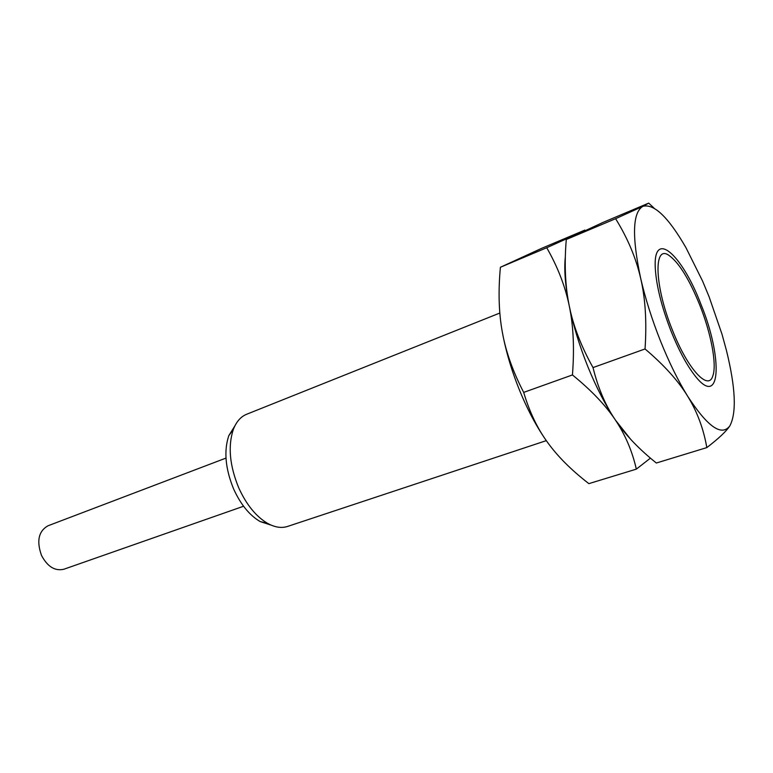 <?xml version="1.0" encoding="UTF-8"?>
<svg xmlns="http://www.w3.org/2000/svg" width="773" height="773" viewBox="0 0 773 773"><rect width="100%" height="100%" fill="white"/><g stroke="black" fill="none" stroke-linecap="round" stroke-linejoin="round"><path stroke-width="1.16" d="M699.807 305.142C689.168 278.976 678.81 262.327 668.722 255.225C653.378 244.529 654.441 285.942 672.404 330.09C687.67 369.175 708.387 391.36 712.822 375.92C717.044 364.663 711.092 333.443 699.807 305.142M546.308 440.639L287.624 526.423C281.575 528.384 274.917 527.379 267.642 523.389C256.027 516.557 246.365 504.643 238.654 487.657C229.6 465.423 227.832 446.021 233.33 429.469C236.316 421.729 240.761 416.666 246.645 414.26L499.831 313.036M271.313 525.196L260.182 521.572C249.495 515.301 240.635 504.421 233.591 488.903C225.32 468.622 223.726 450.872 228.798 435.672L234.973 425.72M243.572 506.247L63.869 569.237C54.951 571.305 47.491 566.696 41.491 555.391C36.399 541.032 38.573 531.157 47.994 525.785L225.977 458.089M700.889 304.156C681.95 254.143 652.721 228.074 655.311 268.772C656.48 286.339 661.746 307.171 671.099 331.288C678.385 349.367 685.96 363.677 693.825 374.209C720.929 410.801 723.422 358.73 700.889 304.156M585.19 230.373L546.733 247.737C557.729 266.907 565.256 286.397 569.315 306.185C573.431 326.051 579.653 346.314 587.973 366.991C596.379 387.573 605.52 405.255 615.395 420.039C605.501 405.525 598.051 388.036 593.017 367.581C581.141 346.314 573.237 325.848 569.315 306.185C565.237 286.512 564.222 264.279 566.28 239.495L603.017 222.411L648.702 203.125L642.885 206.343C632.556 212.43 631.812 236.432 640.672 278.338C645.397 298.513 646.856 322.051 645.04 348.961C664.046 365.059 678.23 380.789 687.612 396.163C697.14 411.555 703.536 428.706 706.831 447.596C718.658 438.513 726.33 431.286 729.838 425.894C736.727 412.85 735.596 387.698 726.436 350.42L722.04 334.332L709.073 296.697L702.58 281.072L685.951 247.669C668.345 217.165 653.987 203.386 642.885 206.343L615.608 218.701C627.676 238.19 636.034 258.076 640.672 278.338C645.387 298.687 651.987 319.558 660.471 340.961C669.022 362.276 678.076 380.674 687.612 396.163C707.566 426.812 721.644 436.726 729.838 425.894M706.831 447.596L656.345 463.017C638.836 448.997 625.183 434.668 615.395 420.039C625.251 434.735 632.227 451.103 636.334 469.134L650.441 458.128M653.968 208.024L648.876 203.28M566.28 239.495L615.608 218.701M593.017 367.581L645.04 348.961M565.353 256.636C563.942 269.545 565.256 286.058 569.315 306.185C573.44 325.887 574.484 348.807 572.435 374.944C591.345 390.336 605.665 405.361 615.395 420.039L630.652 439.286M569.315 306.185C573.431 326.051 579.653 346.314 587.973 366.991C596.379 387.573 605.52 405.255 615.395 420.039M502.363 332.313C505.957 351.705 511.842 371.407 519.997 391.389C528.249 411.294 537.448 428.31 547.593 442.446C537.438 428.561 529.466 411.883 523.688 392.394C512.876 371.552 505.774 351.522 502.363 332.313C498.807 313.084 498.15 291.402 500.402 267.265L541.709 248.307L584.861 230.083M636.334 469.134L588.862 483.637C571.421 470.168 557.671 456.437 547.593 442.446M500.402 267.265L546.733 247.737M523.688 392.394L572.435 374.944M260.182 521.572L267.642 523.389M228.798 435.672L233.33 429.469"/></g></svg>
